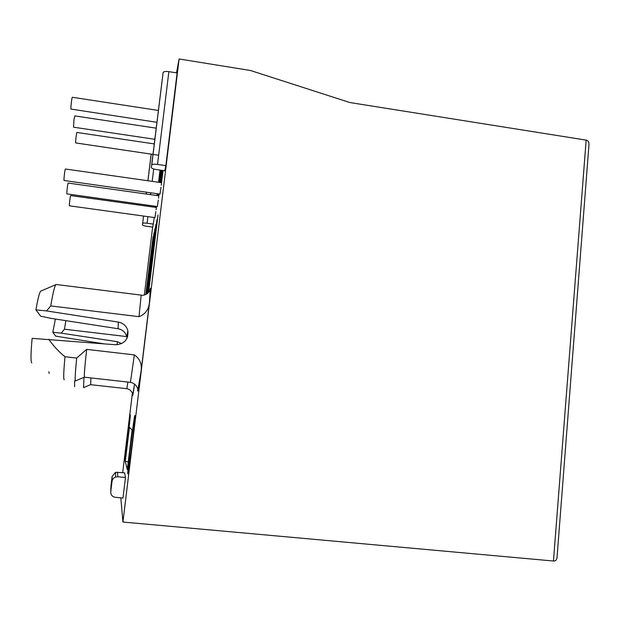 <?xml version="1.0" encoding="UTF-8"?>
<svg xmlns="http://www.w3.org/2000/svg" width="620" height="620" viewBox="0 0 620 620"><rect width="100%" height="100%" fill="white"/><g stroke="black" fill="none" stroke-linecap="round" stroke-linejoin="round"><path stroke-width="0.93" d="M124.721 460.73L124.721 460.73C124.907 463.186 130.835 414.625 130.324 414.842L130.316 414.827C129.968 413.788 124.302 460.249 124.721 460.73L124.721 460.73M127.774 473.75L127.782 473.765C128.123 477.346 135.648 415.532 134.881 415.509L134.858 415.47C134.253 414.175 127.154 472.618 127.774 473.75M65.898 320.664L64.441 329.212L126.775 336.598M126.821 336.606L127.666 336.707M56.288 284.502L55.746 284.696C54.514 286.525 52.847 293.601 50.747 305.931L139.027 316.673L141.174 295.112M49.189 373.457L48.833 371.775M74.648 386.702L74.555 380.905M83.971 377.363L83.553 387.655M31.783 362.894C30.643 361.476 30.752 353.292 32.132 338.357L115.583 344.751C124.465 344.108 128.557 339.435 127.867 330.724L126.806 336.707C125.511 332.312 122.59 329.646 118.033 328.724L51.53 318.44L40.695 316.223L35.914 309.892L46.578 310.922L50.747 305.931M64.216 379.765L64.131 379.742C63.38 378.843 63.659 371.171 64.968 356.725C58.722 351.656 53.32 345.836 48.763 339.256M137.718 389.011C137.524 394.599 138.64 388.779 141.05 371.55L141.104 371.062C142.073 363.994 139.826 358.608 134.354 354.904L86.66 349.378L76.678 358.065C75.268 372.473 74.85 380.122 75.423 380.998L75.57 380.974M76.678 358.065L64.968 356.725M122.69 472.626L132.378 393.243M144.359 294.957L152.636 227.067M141.05 371.55L149.381 302.839C148.622 309.791 145.173 314.402 139.027 316.673M153.434 224.091L147.064 223.223C144.537 222.929 143.081 222.983 142.693 223.386L142.453 224.928C142.639 225.417 143.995 225.858 146.522 226.246L152.799 227.09L154.233 217.527M155.473 207.344L155.605 206.297M156.914 195.525L157.139 193.711M158.534 182.264L160.014 170.089M146.979 293.834L154.915 228.656L146.7 294.012M146.506 294.12L153.969 232.818L146.243 294.26M146.064 294.353L153.07 236.794L145.816 294.469M147.483 293.493L155.899 224.301L147.18 293.702M148.017 293.058L156.93 219.736L147.7 293.322M148.583 292.501L158.015 214.938L148.242 292.841M125.294 461.45L129.448 427.358L132.13 429.854L127.294 469.65L125.294 461.45L128.255 461.745M112.019 481.399L110.755 491.675C110.686 494.822 112.189 496.697 115.274 497.302L122.977 498.031L125.473 477.516L124.597 472.812L115.459 472.347L112.119 476.408L112.019 481.399C112.383 479.26 113.576 477.795 115.615 477.012L117.784 476.764L117.467 472.114M151.753 164.951L151.35 167.54C151.567 168.361 153.318 169.051 156.612 169.601L164.773 170.779L165.866 165.649L177.111 72.959L168.873 71.641C165.625 71.23 163.711 71.509 163.122 72.478L151.768 164.897C152.334 164.192 154.248 164.044 157.526 164.44L168.873 71.641M176.522 72.865L179.102 58.97L122.923 522.032L120.815 497.829M161.262 185.225L163.052 170.531M161.03 187.201L159.975 194.107M161.378 182.675L162.843 170.5M160.441 182.536L161.936 170.368M159.03 193.975L158.526 198.222M158.302 200.097L157.325 206.537M158.65 195.765L158.875 193.952M161.712 170.337L160.247 182.513M157.805 195.649L158.03 193.835M159.441 182.396L160.936 170.229M156.488 206.421L156.077 209.816M155.868 211.59L154.961 217.628M156.217 207.444L156.341 206.398M160.712 170.19L159.239 182.365M157.86 193.812L157.643 195.625M155.915 207.406L156.038 206.359M157.348 195.579L157.573 193.773M158.968 182.327L160.448 170.159M160.1 170.105L158.619 182.28M157.224 193.719L157 195.533M155.69 206.313L155.558 207.351M122.923 522.032L553.458 561.015C555.567 561.139 556.76 559.976 557.039 557.527L588.961 144.84C589.085 142.081 588.155 140.508 586.156 140.12L553.458 561.015M179.102 58.97L250.48 70.502L349.92 102.548L586.156 140.12M121.675 343.627L117.312 341.697L61.202 333.134L64.441 329.212M55.405 319.037L52.793 332.235L55.761 336.156L103.493 343.759M127.053 338.257L126.806 336.707M127.867 330.724C126.472 325.981 123.318 323.105 118.404 322.098L46.578 310.922M147.886 180.753L151.164 154.14M110.755 491.675L110.918 486.785M110.949 485.933L112.119 476.408M125.473 477.516L117.784 476.764M151.35 167.54L163.107 72.556M165.866 165.649L157.526 164.44M52.793 332.235L61.202 333.134M90.939 377.929L90.644 384.687L126.837 388.694L127.875 382.052M86.66 349.378C84.63 367.931 83.933 377.208 84.568 377.216L130.425 382.339L134.354 354.904M35.914 309.892C37.797 299.119 39.355 292.888 40.587 291.206L41.083 290.997M65.456 169.012L65.425 169.004C64.945 168.896 63.682 179.343 64.031 180.49L160.069 194.122M68.231 183.071L68.2 183.071C67.774 182.962 66.565 192.874 66.875 193.882L157.41 206.545M156.356 207.468L70.672 195.595C70.293 195.486 69.13 204.926 69.417 205.817L155.039 217.636M156.194 128.162L74.772 115.909L73.943 119.993L73.54 127.193L154.822 139.291M72.37 97.278L72.331 97.27C71.858 97.146 70.626 107.485 70.928 109.058L156.907 122.311M76.957 132.463L76.934 132.463C76.547 132.339 75.423 141.685 75.671 142.918L152.97 154.403M132.626 394.196C132.417 398.025 133.06 394.63 134.548 384.02L132.758 394.692C133.006 395.622 132.471 389.771 126.867 388.694M149.459 302.235C150.815 288.75 150.9 285.029 149.707 291.082M147.064 223.223L147.87 216.659M149.118 206.46L149.242 205.414M150.567 194.633L150.792 192.82M152.195 181.366L153.714 168.981M117.312 341.697L117.141 344.782M118.404 322.098L118.033 328.724M142.453 224.928L143.546 216.062M144.801 205.863L144.925 204.817M146.25 194.021L146.475 192.208M151.21 154.148L147.932 180.753L151.21 154.148M146.522 192.216L146.305 194.029L146.529 192.216M144.971 204.825L144.847 205.871L144.979 204.825M149.381 302.839L150.242 290.532C151.233 289.315 146.072 296.6 141.221 295.12L55.994 284.471M130.479 382.346C137.33 383.664 138.214 390.747 137.942 389.732L141.104 371.062M115.459 472.347L115.615 477.012M163.122 72.478L151.768 164.897M90.574 384.671L83.615 387.578M40.587 291.206L55.746 284.696M84.421 377.177L75.686 380.804M65.425 169.004L161.564 182.699M68.2 183.071L158.813 195.788M158.364 110.453L72.331 97.27M158.65 155.24L153.047 154.419M154.256 143.91L76.934 132.463"/></g></svg>
